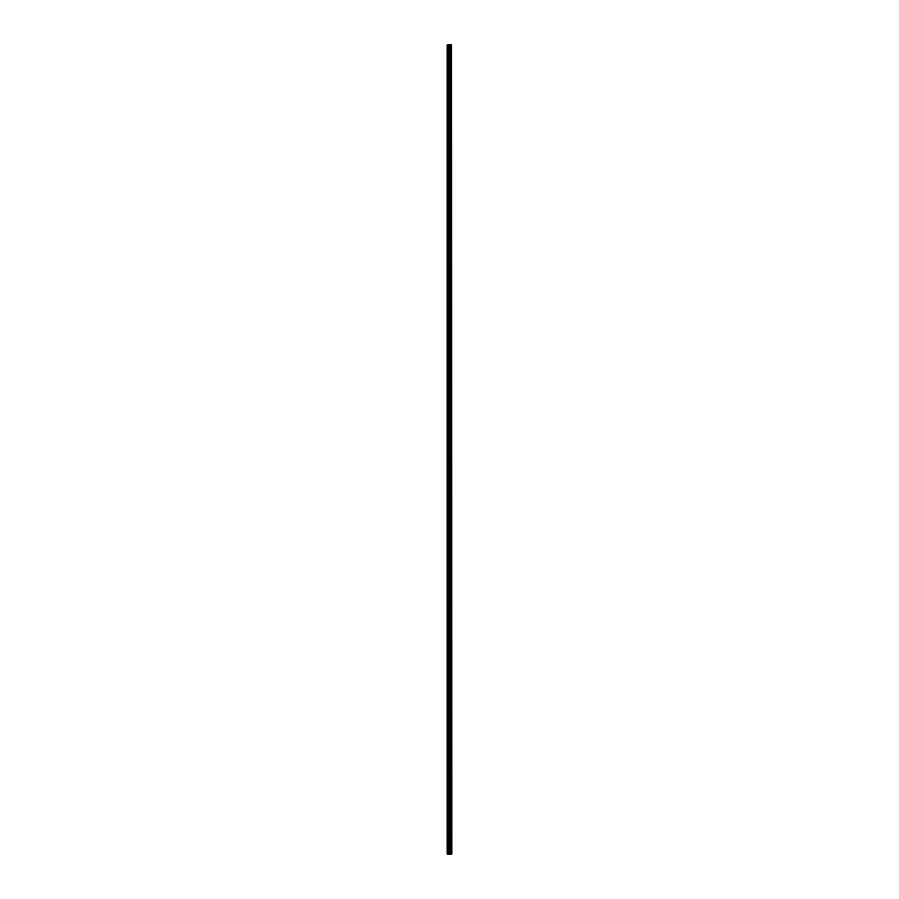 <?xml version="1.0" encoding="UTF-8"?>
<svg xmlns="http://www.w3.org/2000/svg" width="899" height="899" viewBox="0 0 899 899"><rect width="100%" height="100%" fill="white"/><g stroke="black" fill="none" stroke-linecap="round" stroke-linejoin="round"><path stroke-width="1.35" d="M451.276 44.95L451.68 854.05L451.703 44.95L451.86 854.05L451.276 854.05L451.276 44.95L447.14 44.95L447.14 854.05L447.466 44.95M447.466 854.05L451.276 854.05M450.309 44.95L450.309 854.05L450.264 44.95M450.759 44.95L450.759 854.05L450.725 44.95M451.242 854.05L451.242 44.95M451.208 854.05L451.208 44.95M451.141 854.05L451.141 44.95M450.837 854.05L450.837 44.95M450.702 854.05L450.702 44.95M450.107 854.05L450.107 44.95M449.95 854.05L449.95 44.95M449.343 854.05L449.343 44.95M449.197 854.05L449.197 44.95M448.545 854.05L448.545 44.95M448.399 854.05L448.399 44.95"/></g></svg>
